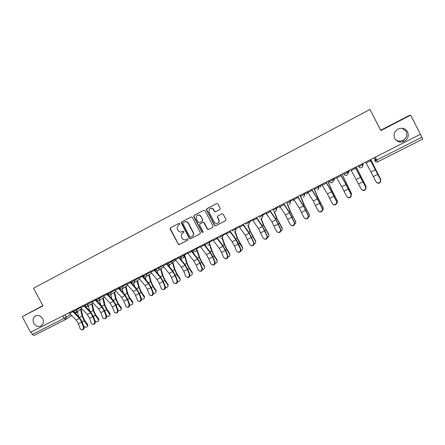 <?xml version="1.0" encoding="UTF-8"?>
<svg xmlns="http://www.w3.org/2000/svg" width="445" height="445" viewBox="0 0 445 445"><rect width="100%" height="100%" fill="white"/><g stroke="black" fill="none" stroke-linecap="round" stroke-linejoin="round"><path stroke-width="0.67" d="M179.813 223.629L178.946 223.334L170.491 227.773L170.112 228.975L178.534 244.566L179.285 244.544L187.773 240.183L188.024 239.304L187.173 238.993L185.96 239.616C184.347 240.183 183.056 239.71 182.083 238.197L181.421 236.94L181.326 234.226L183.913 232.123L183.924 231.467L183.051 231.172L181.949 231.739C180.314 232.385 178.996 231.928 177.983 230.382L176.96 227.634L178.467 225.087L179.563 224.514L179.813 223.629M394.754 138.44C396.912 141.816 399.983 142.806 403.96 141.415C407.909 139.129 409.116 135.942 407.587 131.865C405.289 128.349 402.091 127.415 398.008 129.067C394.331 131.442 393.247 134.562 394.754 138.44M395.705 139.819C397.836 141.315 400.161 141.554 402.675 140.531C406.424 138.351 407.576 135.325 406.118 131.453L402.208 128.255M33.77 323.248C35.784 326.296 38.253 327.164 41.19 325.862C43.51 324.116 44.016 321.718 42.692 318.681C40.795 315.755 38.415 314.838 35.55 315.911C33.002 317.602 32.407 320.05 33.77 323.248M219.763 209.623L220.147 208.332L217.883 203.988L216.604 203.565L206.586 208.894L206.48 209.968L214.512 225.354L215.753 225.799L225.571 220.748L225.954 219.463L223.218 214.217L221.938 213.795L217.649 216.02L217.366 217.255L218.718 219.847C219.313 221.315 218.962 222.461 217.683 223.284C216.276 223.824 215.146 223.44 214.295 222.127L209.005 211.992L209.367 209.044C210.886 207.871 212.237 208.082 213.416 209.69L214.301 211.381L215.575 211.809L219.763 209.623M420.442 134.257L30.566 332.276L22.25 316.668L42.976 305.91L33.553 288.188L369.973 109.442L380.692 130.263L409.027 115.55L410.663 115.133L420.442 134.257M369.973 109.442L380.831 130.608L410.663 115.133M192.362 217.371L191.111 216.943L181.61 221.933L181.154 222.55L189.197 238.381L190.349 238.848L199.983 233.903L200.35 232.64L192.362 217.371M194.148 215.352L203.777 210.296L205.039 210.719L213.072 226.093L212.693 227.367L208.51 229.52L207.281 229.069L204.038 222.856L202.775 222.433L199.872 223.963L199.672 225.12L203.048 231.572L202.753 232.479L201.908 232.162L193.781 216.626L194.148 215.352L203.866 210.257M42.826 305.637L22.25 316.668M420.397 134.279L422.744 139.085L377.716 161.83L376.748 160.066L421.899 137.216M65.665 319.471L33.976 335.48L32.296 334.44L64.097 318.342L70.594 314.47M31.022 332.042L32.296 334.44M380.831 130.608L380.692 130.263M182.689 232.852L183.763 232.29M179.023 223.295L170.774 227.629L170.396 228.83L178.323 243.949L179.558 244.377L187.907 240.089M191.2 216.904L181.877 221.799L181.427 222.417L189.459 238.22L190.61 238.692L200.15 233.792M183.106 222.656L182.856 223.54L189.837 236.874L190.699 237.179L191.878 236.573C193.358 235.6 193.747 234.259 193.047 232.535L188.263 223.401C187.25 221.844 185.915 221.388 184.274 222.044L183.106 222.656M192.173 236.395C193.619 235.422 193.998 234.081 193.302 232.385L193.047 232.535M184.274 222.044L184.542 221.91C186.182 221.254 187.512 221.705 188.524 223.262L193.302 232.385M212.86 227.256L208.549 229.503M200.239 223.74L203.02 222.294L204.277 222.722L207.52 228.925L208.783 229.353M194.404 215.224L194.037 216.498L202.152 232.012L202.942 232.346M200.667 216.409C199.349 214.707 197.942 214.573 196.456 216.009L196.306 218.684L198.164 222.233L199.421 222.661L202.33 221.115L202.525 219.964L200.912 216.281C200.016 214.929 198.865 214.568 197.452 215.196M202.152 221.237L202.575 220.981L202.525 219.964M200.912 216.281L202.77 219.83M210.162 208.477C211.592 207.854 212.755 208.215 213.644 209.567L214.529 211.258L215.803 211.687L219.841 209.578M217.978 223.106C219.201 222.272 219.524 221.137 218.94 219.708L218.718 219.847M217.85 215.914L217.588 217.121L218.94 219.708M216.698 203.521L207.092 208.56L206.719 209.845L214.74 225.209L215.975 225.654L225.737 220.637M81.157 309.019L82.72 316.284L84.561 320.278L87.498 324.188L87.86 325.106L87.548 326.118M83.671 326.029L83.96 326.413C85.796 327.787 87.003 327.553 87.57 325.718L84.261 320.889L82.036 316.05L80.595 309.37M78.565 316.606L77.441 311.339M69.025 312.74L76.162 320.072L78.437 323.827L80.106 328.655L80.962 329.723C82.776 330.073 83.588 329.172 83.387 327.025L84.01 327.008C84.289 328.816 83.643 329.767 82.075 329.873M84.01 327.008L82.336 322.18L79.588 317.641L72.852 310.794M72.312 311.072L79.433 318.431L81.708 322.191L83.387 327.025M92.16 303.462L93.789 310.727L95.647 314.737L98.573 318.681L98.929 319.527L98.634 320.6M95.024 320.94C96.932 322.319 98.139 322.052 98.651 320.139L95.364 315.344L93.116 310.482L91.614 303.801M89.534 310.782L88.433 305.81M103.29 297.844L104.992 305.098L106.867 309.136L109.787 313.113L110.121 313.875L109.859 315.016M106.489 315.689C108.441 316.729 109.565 316.323 109.859 314.482L106.6 309.731L104.33 304.842L102.767 298.172M100.631 304.875L99.552 300.214M80.211 307.061L87.298 314.482L89.579 318.264L91.275 323.109L92.065 324.127C93.939 324.572 94.785 323.682 94.596 321.462L95.208 321.451C95.491 323.276 94.835 324.238 93.239 324.333M95.208 321.451L93.5 316.612L90.747 312.034L84.066 305.103M83.538 305.37L90.608 312.824L92.888 316.606L94.596 321.462M91.537 301.309L98.567 308.824L100.848 312.635L102.584 317.496L103.29 318.459C105.231 319.009 106.11 318.136 105.943 315.828L106.539 315.833C106.828 317.674 106.16 318.637 104.531 318.731M106.539 315.833L104.798 310.972L102.038 306.36L95.408 299.34M94.902 299.602L101.916 307.145L104.197 310.96L105.943 315.828M114.56 292.159L116.329 299.407L118.22 303.462L121.129 307.478L121.441 308.151L121.212 309.358M118.047 310.26C120.011 311.055 121.062 310.554 121.196 308.752L117.97 304.057L115.678 299.14L114.053 292.482M111.845 298.868L110.811 294.557M125.963 286.402L127.804 293.644L129.712 297.722L132.61 301.777L132.71 303.635M129.712 304.708C131.681 305.309 132.66 304.725 132.666 302.95L129.478 298.306L127.164 293.366L125.479 286.714M123.182 292.76L122.197 288.833L127.693 285.284M137.505 280.572L139.413 287.809L141.343 291.909L144.475 296.487L144.341 297.833M141.493 299.051C143.462 299.491 144.386 298.834 144.263 297.071L141.126 292.493L138.79 287.526L137.038 280.878M134.64 286.547L133.706 282.953M102.995 295.486L109.971 303.101L112.257 306.933L114.649 312.707C116.651 313.38 117.575 312.524 117.424 310.132L118.008 310.143C118.303 312.001 117.619 312.974 115.961 313.058M118.008 310.143L116.234 305.259L113.469 300.62L106.895 293.505M106.4 293.756L113.364 301.399L115.65 305.242L117.424 310.132M114.593 289.595L121.518 297.305L123.805 301.17L126.141 306.872C128.199 307.69 129.172 306.85 129.05 304.358L129.617 304.38C129.918 306.266 129.222 307.245 127.531 307.311M129.617 304.38L127.81 299.485L125.039 294.807L118.52 287.603M118.042 287.843L124.95 295.58L127.237 299.452L129.05 304.358M126.341 283.632L133.205 291.436L135.497 295.33L137.772 300.954C139.886 301.921 140.904 301.109 140.82 298.517L141.371 298.55C141.677 300.458 140.965 301.443 139.235 301.499M141.371 298.55L139.524 293.633L136.754 288.922L130.29 281.624M129.829 281.857L136.676 289.695L138.968 293.594L140.82 298.517M149.181 274.665L151.172 281.908L153.113 286.029L156.195 290.541L156.117 291.959M153.408 293.3C155.377 293.594 156.239 292.871 156 291.119L152.913 286.602L150.56 281.613L148.736 274.96M146.221 280.222L145.326 276.901M138.228 277.591L145.031 285.501L147.328 289.422L149.542 294.946C151.712 296.086 152.774 295.308 152.73 292.604L153.264 292.649C153.575 294.579 152.852 295.569 151.083 295.614M153.264 292.649L151.383 287.715L148.608 282.964L142.278 275.538M141.766 275.794L148.547 283.732L150.849 287.665L152.73 292.604M160.995 268.647L163.07 275.928L165.034 280.072L168.054 284.516L168.038 286.013M165.462 287.464C167.426 287.62 168.232 286.83 167.876 285.095L164.85 280.645L162.47 275.622L160.567 268.93M157.925 273.77L157.046 270.655M150.271 271.478L157.013 279.488L159.31 283.437L161.463 288.849C163.671 290.179 164.778 289.439 164.795 286.619L165.312 286.669C165.629 288.633 164.878 289.628 163.07 289.651M165.312 286.669L163.393 281.718L160.612 276.935L154.27 269.447M153.848 269.659L160.573 277.702L162.87 281.657L164.795 286.619M172.888 262.35L175.113 269.881L177.099 274.042L180.047 278.42L180.108 279.988M177.661 281.546C179.619 281.563 180.359 280.712 179.891 278.993L176.932 274.61L174.535 269.559L172.482 262.622M169.745 267.189L168.855 264.141M162.458 265.287L169.139 273.397L171.442 277.38L173.533 282.658C175.775 284.194 176.932 283.498 177.004 280.556L177.505 280.617C177.828 282.614 177.06 283.615 175.208 283.615M177.505 280.617L175.547 275.65L172.766 270.827L166.486 263.24M166.085 263.446L172.743 271.589L175.046 275.577L177.004 280.556M184.619 254.979L187.312 263.752L189.314 267.94L192.184 272.251L192.323 273.881M190.009 275.533C191.951 275.416 192.629 274.509 192.045 272.813L189.169 268.496L186.744 263.423L184.236 255.241M181.677 260.459L180.67 257.132M174.807 259.018L181.415 267.234L183.724 271.25L185.771 276.378C188.024 278.131 189.225 277.48 189.37 274.42L189.854 274.493C190.176 276.523 189.392 277.53 187.49 277.502M189.854 274.493L187.857 269.503L185.07 264.647L178.857 256.96M178.473 257.149L185.064 265.404L187.373 269.425L189.37 274.42M197.402 250.457L199.66 257.549L201.68 261.76L204.505 266.06L204.694 267.695M202.508 269.436C204.394 269.208 205.017 268.268 204.388 266.616L201.557 262.311L199.11 257.21L197.04 250.713M193.72 253.567L192.596 249.979M209.84 244.222L212.165 251.269L214.206 255.502L217.015 259.847L217.221 261.421M215.163 263.251C216.96 262.934 217.544 261.977 216.915 260.397L214.101 256.047L211.625 250.919L209.5 244.466M205.868 246.491L204.961 243.699M222.439 237.914L224.825 244.911L226.889 249.167L229.687 253.55L229.904 255.068M227.979 256.976C229.676 256.57 230.221 255.614 229.603 254.095L226.805 249.706L224.308 244.544L222.127 238.158M218.111 239.21L217.483 237.341M235.21 231.567L237.652 238.47L242.514 247.181L242.748 248.627M240.962 250.613C242.558 250.129 243.059 249.161 242.458 247.715L239.671 243.282L237.146 238.092L234.916 231.767M230.438 231.684L230.165 230.899M248.126 225.075L250.641 231.945L255.508 240.723L255.753 242.097M254.112 244.149C255.608 243.593 256.059 242.631 255.475 241.251L250.151 231.556L247.826 225.181C249.072 224.675 249.45 223.763 248.978 222.439L252.387 219.83M261.165 218.373L263.796 225.337L268.669 234.187L268.925 235.477M267.439 237.586C268.819 236.974 269.225 236.011 268.658 234.704L263.329 224.936L260.853 218.395M187.306 252.665L193.848 260.993L196.162 265.036L198.186 270.048C200.384 271.978 201.63 271.394 201.93 268.296L202.392 268.38C202.647 270.41 201.819 271.389 199.922 271.305M202.358 268.285L200.322 263.279L197.536 258.384L191.389 250.591M191.027 250.78L197.547 259.135L199.855 263.19L201.891 268.207M199.972 246.235L206.441 254.673L208.755 258.745L210.819 263.774C212.927 265.704 214.212 265.175 214.674 262.188L215.119 262.283C215.224 264.269 214.357 265.187 212.504 265.031M215.024 262.005L212.949 256.976L210.157 252.042L204.077 244.149M203.738 244.322L210.185 252.793L212.499 256.876L214.579 261.91M212.799 239.721L219.196 248.271L221.51 252.376L223.618 257.421C225.632 259.34 226.95 258.868 227.562 256.003L227.423 255.536L227.851 255.636L227.99 256.109C227.962 258.044 227.045 258.901 225.242 258.673M227.851 255.636L225.732 250.596L222.939 245.623L216.932 237.619M216.615 237.78L222.989 246.363L225.304 250.479L227.423 255.536M225.793 233.119L232.112 241.785L234.432 245.924L236.579 250.986C238.509 252.893 239.855 252.476 240.6 249.734L240.434 249.072L241.012 249.851C240.856 251.737 239.899 252.526 238.136 252.226M240.84 249.189L238.687 244.133L235.883 239.121L229.954 231.005M229.653 231.155L235.956 239.855L240.434 249.072M238.954 226.433L245.201 235.216L249.712 244.472C251.564 246.358 252.927 245.99 253.8 243.37L253.617 242.531L254.19 243.498C253.911 245.34 252.91 246.068 251.186 245.69M254.006 242.659L249 232.529L243.148 224.302M242.87 224.447L249.089 233.263L253.617 242.531M252.293 219.658L258.456 228.558L263.012 237.869C264.792 239.733 266.177 239.416 267.156 236.918L266.972 235.906L267.523 237.057C267.134 238.848 266.093 239.521 264.402 239.065M267.339 236.045L262.289 225.854L256.515 217.516M256.259 217.644L262.4 226.583L266.972 235.906M274.309 211.447L277.124 218.64L282.002 227.562L282.264 228.763M280.945 230.922C282.202 230.254 282.558 229.303 282.013 228.074L276.673 218.228L273.998 211.381M265.81 212.793L271.889 221.816L276.49 231.178C278.208 233.019 279.605 232.752 280.678 230.365L280.5 229.186L281.023 230.516C280.528 232.273 279.443 232.88 277.78 232.34M280.845 229.342L275.75 219.09L270.054 210.635M269.826 210.752L275.883 219.813L280.5 229.186M287.542 204.233L290.63 211.859L295.769 221.955M294.635 224.147C295.764 223.435 296.064 222.5 295.541 221.354L290.196 211.431L287.203 204.033M279.505 205.84L285.495 214.985L290.146 224.397C291.809 226.221 293.216 225.988 294.373 223.713L294.212 222.383L294.534 222.55L294.696 223.88C294.089 225.604 292.966 226.149 291.319 225.515M294.534 222.55L289.389 212.237L283.782 203.665M283.576 203.771L289.545 212.955L294.212 222.383M300.308 195.416L304.308 204.989L309.453 215.052M308.513 217.255C309.498 216.509 309.742 215.608 309.253 214.551L303.896 204.544L300.075 195.394M293.383 198.793L299.285 208.065L303.985 217.533C305.598 219.324 307.017 219.135 308.246 216.96L308.101 215.486L308.546 217.138C307.834 218.84 306.661 219.324 305.036 218.584M308.402 215.669L303.206 205.295L297.688 196.601M297.51 196.696L303.39 206.002L308.101 215.486M313.981 188.33L318.169 198.025L323.315 208.054M322.13 210.53C323.315 209.801 323.654 208.844 323.142 207.654L317.774 197.569L313.825 188.407M307.451 191.645L313.263 201.045L318.014 210.568C319.577 212.343 321.006 212.187 322.297 210.101L322.18 208.499L322.575 210.29C321.752 211.981 320.534 212.398 318.92 211.547M322.458 208.694L317.213 198.259L311.789 189.442M311.634 189.52L317.418 198.96L322.18 208.499M327.887 181.265L332.215 190.972L337.349 200.956M336.414 203.432C337.432 202.67 337.699 201.746 337.215 200.662L331.842 190.499L327.759 181.332M321.707 184.402L327.425 193.937L332.226 203.515C333.756 205.262 335.191 205.139 336.542 203.137L336.709 201.624L336.793 203.343C335.853 205.028 334.584 205.379 332.988 204.394M336.709 201.624L331.408 191.128L326.074 182.183M325.951 182.25L331.636 191.823L336.453 201.418M341.983 174.106L351.572 193.764M350.927 196.173L351.483 193.581L341.877 174.162M336.164 177.06L341.782 186.733L346.633 196.362C348.129 198.092 349.575 197.992 350.972 196.067L350.916 194.237L351.205 196.284C350.137 197.975 348.819 198.259 347.245 197.129M351.149 194.459L345.798 183.896L340.564 174.829M340.464 174.879L346.049 184.586L350.916 194.237M356.261 166.853L365.974 186.472M366.012 188.135L365.94 186.399L356.189 166.892M350.816 169.617L361.24 189.114C362.708 190.822 364.166 190.749 365.606 188.891L365.584 186.956L365.807 189.125C364.605 190.827 363.237 191.033 361.696 189.737M365.784 187.195L355.249 167.37M355.177 167.403L365.584 186.956M370.735 159.505L380.553 179.023M380.803 180.325L380.597 179.124L370.691 159.527M365.673 162.075L376.042 181.766C377.493 183.451 378.956 183.401 380.436 181.605L380.447 179.58L380.614 181.855C379.268 183.568 377.844 183.696 376.348 182.222M380.625 179.83L370.134 159.805M370.095 159.827L380.447 179.58M374.1 157.791L374.94 159.427L374.807 160.945L376.748 160.066L375.274 157.196M65.07 314.749L66.327 317.118L65.727 319.443L64.097 318.342L62.801 315.9M362.174 163.855L362.642 164.761L363.17 163.343M358.336 165.801L358.803 166.708L362.642 164.761C363.103 165.946 362.781 166.892 361.674 167.593L361.518 167.665C360.35 168.032 359.443 167.72 358.803 166.714M347.284 171.414L347.751 172.315L348.785 170.652M343.501 173.339L343.963 174.234L347.751 172.315C348.213 173.494 347.895 174.429 346.805 175.119L346.638 175.196C345.492 175.553 344.602 175.235 343.968 174.245M332.599 178.873L333.066 179.769L334.59 177.861M328.866 180.765L329.328 181.66L333.066 179.769C333.522 180.937 333.216 181.86 332.142 182.545L331.959 182.628C330.835 182.967 329.962 182.65 329.339 181.677M318.119 186.227L318.581 187.117L320.584 184.975M303.835 193.48L304.291 194.365L306.761 191.995M289.74 200.639L290.196 201.518L293.116 198.926M275.839 207.704L276.289 208.571L279.521 205.874M262.122 214.668L262.567 215.53L265.871 212.905M248.583 221.543L249.028 222.4C249.478 223.518 249.211 224.397 248.221 225.031L247.843 225.176M235.221 228.33L235.666 229.181L239.082 226.65M222.038 235.027L222.478 235.872L225.943 233.375M206.152 244.155L209.439 242.492L209 241.646L209.462 242.475L212.966 240.005M196.178 248.16L196.618 248.994L200.161 246.547M183.496 254.601L183.93 255.43L187.512 252.999L183.935 255.441C184.369 256.52 184.124 257.355 183.207 257.944M170.975 260.959L171.408 261.782L175.024 259.368M158.615 267.239L159.043 268.057L162.686 265.654M146.405 273.441L146.833 274.254L150.51 271.856M134.351 279.56L134.779 280.367L138.478 277.98M122.447 285.607L122.87 286.413L126.603 284.032M130.313 281.663L130.691 281.424M110.688 291.581L111.111 292.376L114.866 290.001M118.565 287.665L119.243 287.236M99.074 297.477L99.496 298.272L103.273 295.903M106.956 293.589L107.623 293.172M87.604 303.306L88.021 304.091L91.82 301.727M95.491 299.446L96.048 299.096M76.267 309.064L76.685 309.842L80.506 307.484M84.161 305.226L84.611 304.947M73.247 310.599L73.67 311.394L76.685 309.842L76.089 312.179M84.561 304.853L84.984 305.648L88.021 304.091L87.409 306.444M96.014 299.034L96.437 299.835L99.496 298.272L98.873 300.642M107.607 293.144L108.035 293.95L111.111 292.376L110.477 294.768M119.343 287.186L119.772 287.993L122.87 286.413L122.503 288.638C121.452 289.278 120.545 289.078 119.794 288.032M131.225 281.151L131.653 281.963L134.779 280.367L134.112 282.798M143.257 275.038L143.685 275.856L146.833 274.254L146.6 276.373L146.155 276.701M155.439 268.852L155.872 269.67L159.043 268.057L158.954 270.004L158.348 270.532M167.776 262.589L168.21 263.412L171.408 261.782L171.553 263.251L170.702 264.28M180.269 256.242L180.703 257.071L183.93 255.43C183.996 258.144 182.923 258.701 180.726 257.115M193.347 250.652L196.618 248.994C197.057 250.079 196.812 250.93 195.872 251.531M207.776 245.228C209.361 245.017 209.918 244.105 209.439 242.492L209.462 242.475C209.907 243.571 209.656 244.422 208.705 245.034M219.129 237.574L222.478 235.872C222.928 236.974 222.667 237.836 221.705 238.453L221.076 238.642C222.472 238.259 222.928 237.341 222.444 235.894L221.999 235.043M232.268 230.905L235.666 229.181C236.117 230.293 235.85 231.161 234.877 231.789L234.404 231.951C235.694 231.495 236.1 230.582 235.622 229.214L235.177 228.352M245.584 224.147L248.978 222.439L248.527 221.571M259.079 217.305L262.567 215.53C263.023 216.659 262.745 217.544 261.743 218.184L261.426 218.311C262.622 217.783 262.984 216.876 262.506 215.575L262.055 214.701M272.752 210.363L276.289 208.571C276.745 209.706 276.462 210.596 275.444 211.247L275.171 211.364C276.345 210.813 276.695 209.901 276.223 208.622L275.761 207.737M286.613 203.332L290.196 201.518C290.652 202.659 290.363 203.56 289.333 204.216L289.089 204.322C290.251 203.76 290.591 202.842 290.123 201.574L289.662 200.684M300.659 196.206L304.291 194.365C304.747 195.516 304.452 196.423 303.407 197.09L303.19 197.185C304.341 196.612 304.68 195.689 304.208 194.426L303.746 193.525M314.899 188.986L318.581 187.117C319.037 188.274 318.737 189.192 317.674 189.87L317.48 189.954C318.626 189.37 318.965 188.441 318.492 187.178L318.025 186.277M143.768 276L143.268 276.823L143.785 276.028M155.344 268.897L155.216 270.582L155.383 268.88M167.159 262.9L167.231 264.158L167.181 262.889M179.118 256.826L179.263 257.483M266.7 214.195L266.227 214.535M280.244 207.042L279.427 207.843M293.839 199.571L292.799 201.068M307.267 191.739C307.595 192.796 307.289 193.614 306.344 194.198M321.012 184.758C321.34 185.821 321.023 186.65 320.066 187.245M318.331 187.284L318.703 187.406M334.935 177.689C335.263 178.762 334.94 179.596 333.973 180.197M349.041 170.524C349.37 171.603 349.041 172.443 348.062 173.055M363.337 163.259L362.847 165.451M376.075 158.759L374.94 159.427L376.081 160.4M422.744 139.085L377.549 161.908C376.364 162.275 375.447 161.958 374.807 160.945M76.74 312.54L77.458 311.4M170.424 228.88L170.14 229.025M170.774 227.629L170.491 227.773M87.203 324.8L87.498 324.188M82.236 321.902L84.261 320.889M79.349 317.402L82.036 316.05M72.852 311.778L69.57 313.441M79.433 318.431L76.162 320.072M81.708 322.191L78.437 323.827M98.3 319.293L98.573 318.681M93.394 316.328L95.364 315.344M90.507 311.789L93.116 310.482M109.526 313.719L109.787 313.113M104.692 310.688L106.6 309.731M101.805 306.116L104.33 304.842M84.077 306.082L80.751 307.768M90.608 312.824L87.298 314.482M92.888 316.606L89.579 318.264M95.436 300.319L92.071 302.027M101.916 307.145L98.567 308.824M104.197 310.96L100.848 312.635M120.884 308.079L121.129 307.478M116.128 304.975L117.97 304.057M113.236 300.369L115.678 299.14M132.382 302.366L132.61 301.777M127.698 299.196L129.478 298.306M124.811 294.551L127.164 293.366M144.019 296.593L144.23 296.003M139.413 293.344L141.126 292.493M136.526 288.666L138.79 287.526M106.939 294.484L103.529 296.214M113.364 301.399L109.971 303.101M115.65 305.242L112.257 306.933M118.576 288.577L115.133 290.329M124.95 295.58L121.518 297.305M127.237 299.452L123.805 301.17M130.363 282.597L126.87 284.372M136.676 289.695L133.205 291.436M138.968 293.594L135.497 295.33M155.794 290.741L155.989 290.162M151.272 287.425L152.913 286.602M148.38 282.703L150.56 281.613M142.294 276.545L138.762 278.336M148.547 283.732L145.031 285.501M150.849 287.665L147.328 289.422M167.72 284.822L167.898 284.244M163.276 281.429L164.85 280.645M160.389 276.668L162.47 275.622M154.376 270.415L150.799 272.229M160.573 277.702L157.013 279.488M162.87 281.657L159.31 283.437M179.791 278.826L179.947 278.259M175.43 275.36L176.932 274.61M172.543 270.56L174.535 269.559M166.608 264.208L162.987 266.049M172.743 271.589L169.139 273.397M175.046 275.577L171.442 277.38M192.012 272.763L192.151 272.195M187.74 269.214L189.169 268.496M184.853 264.375L186.744 263.423M178.996 257.922L175.33 259.785M185.064 265.404L181.415 267.234M187.373 269.425L183.724 271.25M204.388 266.616L204.505 266.06M200.206 262.989L201.557 262.311M197.319 258.111L199.11 257.21M216.915 260.397L217.015 259.847M212.827 256.687L214.101 256.047M209.94 251.764L211.625 250.919M229.603 254.095L229.687 253.55M225.609 250.301L226.805 249.706M222.722 245.34L224.308 244.544M242.458 247.715L242.514 247.181M238.559 243.832L239.671 243.282M235.672 238.832L237.146 238.092M255.475 241.251L255.508 240.723M251.675 237.285L252.699 236.773M248.794 232.24L250.151 231.556M268.658 234.704L268.669 234.187M264.959 230.649L265.899 230.176M262.083 225.559L263.329 224.936M191.545 251.559L187.829 253.444M197.547 259.135L193.848 260.993M199.855 263.19L196.162 265.036M204.255 245.112L200.489 247.019M210.185 252.793L206.441 254.673M212.499 256.876L208.755 258.745M217.127 238.576L213.311 240.511M222.989 246.363L219.196 248.271M225.304 250.479L221.51 252.376M230.165 231.962L226.305 233.92M235.956 239.855L232.112 241.785M238.275 244.005L234.432 245.924M243.382 225.259L239.466 227.245M249.089 233.263L245.201 235.216M251.414 237.446L247.52 239.388M256.765 218.467L252.799 220.481M262.4 226.583L258.456 228.558M264.725 230.799L260.781 232.768M282.013 228.074L282.002 227.562M278.42 223.924L279.271 223.501M275.544 218.795L276.673 218.228M270.332 211.586L266.31 213.622M275.883 219.813L271.889 221.816M278.208 224.063L274.215 226.06M295.541 221.354L295.508 220.854M292.059 217.115L292.821 216.737M289.189 211.937L290.196 211.431M284.077 204.611L280.005 206.675M289.545 212.955L285.495 214.985M291.87 217.238L287.826 219.263M309.253 214.551L309.197 214.051M305.882 210.212L306.549 209.879M303.012 204.989L303.896 204.544M298.005 197.541L293.878 199.638M303.39 206.002L299.285 208.065M305.721 210.324L301.615 212.371M323.142 207.654L323.059 207.164M319.888 203.215L320.456 202.931M317.024 197.947L317.774 197.569M312.123 190.377L307.94 192.501M317.418 198.96L313.263 201.045M319.749 203.315L315.594 205.395M337.215 200.662L337.11 200.183M334.084 196.128L334.551 195.895M331.225 190.81L331.842 190.499M326.435 183.118L322.197 185.27M331.636 191.823L327.425 193.937M333.973 196.217L329.756 198.32M351.483 193.581L351.35 193.113M348.474 188.941L348.841 188.758M345.615 183.579L346.104 183.334M340.948 175.758L336.648 177.939M346.049 184.586L341.782 186.733M348.385 189.019L344.113 191.15M365.94 186.399L365.784 185.943M360.205 176.248L360.55 176.07M355.655 168.293L351.294 170.502M360.661 177.249L356.334 179.424M362.998 181.721L358.67 183.88M380.597 179.124L380.408 178.673M370.568 160.728L366.152 162.97M375.474 169.818L371.086 172.02M377.811 174.323L373.422 176.515M402.675 140.531L403.96 141.415M73.686 311.428C74.365 312.39 75.222 312.613 76.245 312.084L81.663 308.702M196.167 248.165L196.601 249.005C197.013 251.041 196.223 251.881 194.237 251.525M332.504 178.923L332.971 179.836C333.444 181.098 333.11 182.027 331.959 182.628M347.183 171.464L347.656 172.387C348.129 173.65 347.79 174.585 346.638 175.196M362.069 163.905L362.547 164.839C363.02 166.102 362.675 167.042 361.518 167.665M85.001 305.687C85.696 306.666 86.558 306.883 87.587 306.338L92.961 302.956M96.626 300.653L96.949 300.447M96.459 299.874C97.166 300.87 98.039 301.087 99.074 300.52L104.397 297.143M108.079 294.807L108.502 294.54M108.052 293.989C108.78 295.007 109.665 295.219 110.71 294.618L115.978 291.252M119.666 288.888L120.2 288.549M131.675 282.002C132.465 283.081 133.394 283.27 134.462 282.558L139.552 279.238M143.707 275.9C144.564 277.029 145.526 277.185 146.6 276.373L151.545 273.108M155.895 269.714C156.863 270.933 157.88 271.033 158.954 270.004L163.665 266.861M168.232 263.457C169.489 264.842 170.596 264.775 171.553 263.251L175.808 260.375M179.268 257.488L179.129 256.821M318.392 187.245L318.687 187.362M374.195 157.747L375.024 159.355L376.159 160.361M75.389 313.391L77.497 311.583M71.773 315.655L65.727 319.443M65.688 319.46L33.976 335.48M170.396 228.83L170.112 228.975M87.86 325.106L87.57 325.718M98.929 319.527L98.651 320.139M110.121 313.875L109.859 314.482M121.441 308.151L121.196 308.752M132.894 302.355L132.666 302.95M144.475 296.487L144.263 297.071M156.195 290.541L156 291.119M168.054 284.516L167.876 285.095M180.047 278.42L179.891 278.993M192.184 272.251L192.045 272.813M201.93 268.296L202.392 268.38M214.674 262.188L215.119 262.283M227.562 256.003L227.99 256.109M240.6 249.734L241.012 249.851M253.8 243.37L254.19 243.498M267.156 236.918L267.523 237.057M280.678 230.365L281.023 230.516M294.373 223.713L294.696 223.88M308.246 216.96L308.546 217.138M322.297 210.101L322.575 210.29"/></g></svg>
